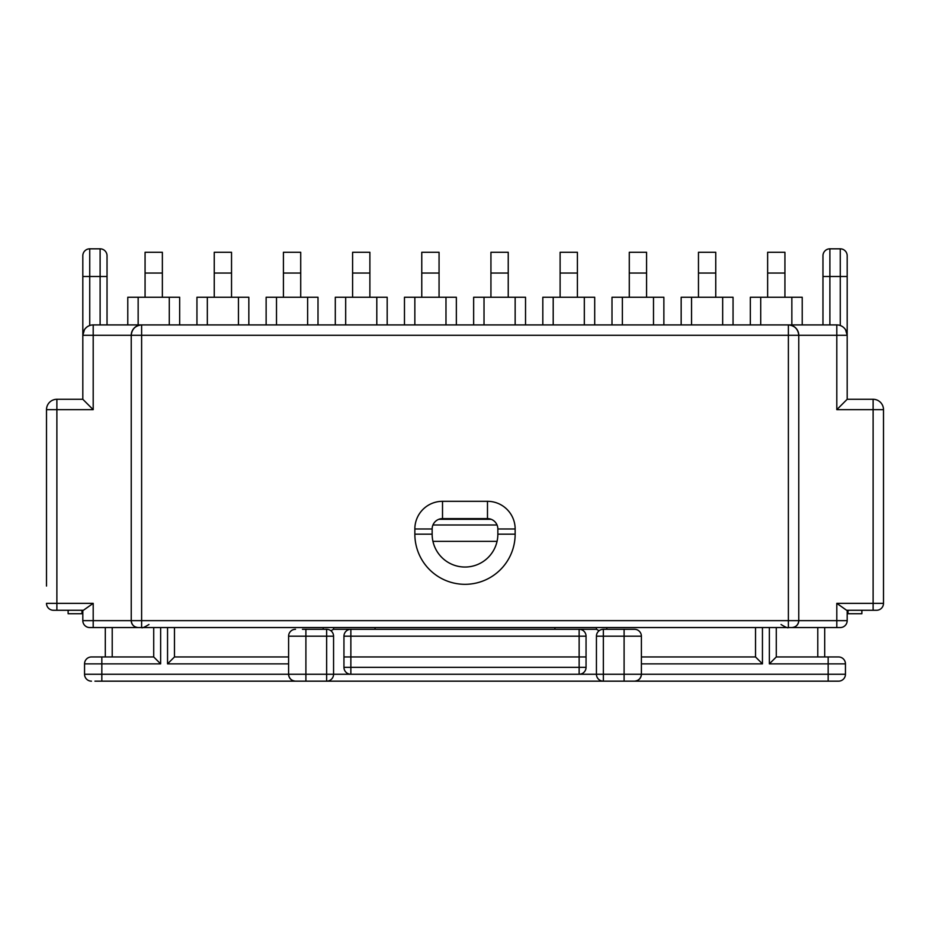 <?xml version="1.0" encoding="UTF-8"?>
<svg xmlns="http://www.w3.org/2000/svg" width="930" height="930" viewBox="0 0 930 930"><rect width="100%" height="100%" fill="white"/><g stroke="black" fill="none" stroke-linecap="round" stroke-linejoin="round"><path stroke-width="1.4" d="M107.031 324.919L107.031 255.75A6.917 6.917 0 0 0 100.115 248.833L89.733 248.833A6.917 6.917 0 0 0 82.817 255.75L82.817 335.3A10.381 10.381 0 0 1 93.198 324.919L141.616 324.919L138.152 324.919L138.152 297.251L127.782 297.251L127.782 324.919M750.336 324.919L750.336 297.251L791.849 297.251L791.849 324.919L788.384 324.919L788.384 620.636L141.616 620.636L141.616 324.919C135.362 325.581 131.897 329.046 131.235 335.3A10.381 10.381 0 0 1 141.616 324.919L836.802 324.919L836.802 335.3L798.765 335.3L798.765 620.636A6.917 6.917 0 0 1 791.849 627.552L93.198 627.552L93.198 603.349L56.881 603.349L56.881 409.665L93.198 409.665L93.198 335.3L131.235 335.3L131.235 620.636A6.917 6.917 0 0 0 138.152 627.552C133.978 627.122 131.676 624.809 131.235 620.636L82.817 620.636L82.817 610.266M822.969 324.919L822.969 255.75A6.917 6.917 0 0 1 829.886 248.833L840.267 248.833A6.917 6.917 0 0 1 847.184 255.75L847.184 399.284L873.119 399.284A10.381 10.381 0 0 1 883.5 409.665L883.5 603.349A6.917 6.917 0 0 1 876.583 610.266L846.591 610.266L836.802 603.349L873.119 603.349L873.119 409.665L836.802 409.665L836.802 335.3L847.184 335.3L845.556 329.72M847.184 610.266L847.184 620.636A6.917 6.917 0 0 1 840.267 627.552L791.849 627.552C796.022 627.122 798.324 624.809 798.765 620.636L836.802 620.636L836.802 603.349M89.733 627.552A6.917 6.917 0 0 1 82.817 620.636A6.917 6.917 0 0 0 89.733 627.552L93.198 627.552M525.531 324.919L525.531 297.251L473.649 297.251L473.649 324.919M490.935 273.048L508.233 273.048L508.233 252.286L490.935 252.286L490.935 297.251M508.233 273.048L508.233 297.251M861.878 610.266L861.878 613.719L848.044 613.719L848.044 610.266M442.517 501.317L487.483 501.317A27.668 27.668 0 0 1 515.15 528.984L515.15 534.169L497.852 534.169L497.852 528.984A10.381 10.381 0 0 0 487.483 518.615L442.517 518.615A10.381 10.381 0 0 0 432.148 528.984A10.381 10.381 0 0 1 442.517 518.615L442.517 501.317A27.668 27.668 0 0 0 414.85 528.984L414.85 534.169L432.148 534.169A32.852 32.852 0 0 0 465 567.033A32.852 32.852 0 0 0 497.852 534.169A32.852 32.852 0 0 1 465 567.033A32.852 32.852 0 0 1 432.148 534.169L432.148 528.984L414.85 528.984M788.384 324.919A10.381 10.381 0 0 1 798.765 335.3C798.103 329.046 794.639 325.581 788.384 324.919M847.184 335.3A10.381 10.381 0 0 0 836.802 324.919A10.381 10.381 0 0 1 847.184 335.3M847.184 399.284L836.802 409.665M594.7 324.919L594.7 297.251L542.818 297.251L542.818 324.919M663.869 324.919L663.869 297.251L611.998 297.251L611.998 324.919M733.049 324.919L733.049 297.251L681.167 297.251L681.167 324.919M791.849 297.251L802.218 297.251L802.218 324.919M560.116 273.048L577.402 273.048L577.402 252.286L560.116 252.286L560.116 297.251M577.402 273.048L577.402 297.251M629.285 273.048L646.583 273.048L646.583 252.286L629.285 252.286L629.285 297.251M646.583 273.048L646.583 297.251M698.465 273.048L715.751 273.048L715.751 252.286L698.465 252.286L698.465 297.251M715.751 273.048L715.751 297.251M767.634 273.048L784.932 273.048L784.932 252.286L767.634 252.286L767.634 297.251M784.932 273.048L784.932 297.251M84.444 329.72L82.817 335.3L82.817 399.284L56.881 399.284A10.381 10.381 0 0 0 46.5 409.665L46.5 586.051M56.881 610.266L56.881 603.349L46.5 603.349A6.917 6.917 0 0 0 53.417 610.266L83.409 610.266L93.198 603.349M46.5 458.083L46.5 409.665A10.381 10.381 0 0 1 56.881 399.284L56.881 409.665L46.5 409.665A10.381 10.381 0 0 1 56.881 399.284M404.469 324.919L404.469 297.251L456.351 297.251L456.351 324.919M439.065 273.048L421.767 273.048L421.767 252.286L439.065 252.286L439.065 297.251M421.767 273.048L421.767 297.251M68.123 610.266L68.123 613.719L81.956 613.719L81.956 610.266M82.817 399.284L93.198 409.665M335.3 324.919L335.3 297.251L387.182 297.251L387.182 324.919M266.131 324.919L266.131 297.251L318.002 297.251L318.002 324.919M196.951 324.919L196.951 297.251L248.833 297.251L248.833 324.919M138.152 297.251L179.664 297.251L179.664 324.919M369.884 273.048L352.598 273.048L352.598 252.286L369.884 252.286L369.884 297.251M352.598 273.048L352.598 297.251M300.716 273.048L283.418 273.048L283.418 252.286L300.716 252.286L300.716 297.251M283.418 273.048L283.418 297.251M231.535 273.048L214.249 273.048L214.249 252.286L231.535 252.286L231.535 297.251M214.249 273.048L214.249 297.251M162.366 273.048L145.068 273.048L145.068 252.286L162.366 252.286L162.366 297.251M145.068 273.048L145.068 297.251M599.129 630.726L596.432 629.285L350.866 629.285A6.917 6.917 0 0 0 343.949 636.201L343.949 656.952L350.866 656.952L350.866 636.201L579.134 636.201L579.134 656.952L586.051 656.952L586.051 667.333L579.134 667.333L579.134 656.952L350.866 656.952L350.866 667.333L579.134 667.333L579.134 674.25L596.432 674.25L596.432 636.201A6.917 6.917 0 0 1 603.349 629.285L634.481 629.285A6.917 6.917 0 0 1 641.398 636.201L641.398 674.25L828.165 674.25L828.165 663.869L769.366 663.869L776.283 656.952L838.535 656.952A6.917 6.917 0 0 1 845.451 663.869L845.451 674.25A6.917 6.917 0 0 1 838.535 681.167L302.448 681.167M603.349 681.167A6.917 6.917 0 0 1 596.432 674.25A6.917 6.917 0 0 0 603.349 681.167L603.349 674.25L624.1 674.25L624.1 636.201L603.349 636.201L603.349 674.25L579.134 674.25A6.917 6.917 0 0 0 586.051 667.333A6.917 6.917 0 0 1 579.134 674.25L333.568 674.25L333.568 636.201A6.917 6.917 0 0 0 326.651 629.285L302.448 629.285M288.602 656.952L174.468 656.952L174.468 627.552L174.468 656.952L167.551 663.869L288.602 663.869M641.398 656.952L755.532 656.952L755.532 627.552M824.701 627.552L824.701 656.952M94.918 681.167L305.9 681.167L305.9 636.201L326.651 636.201L326.651 674.25L101.835 674.25L101.835 663.869L160.634 663.869L153.717 656.952L94.918 656.952M91.466 656.952A6.917 6.917 0 0 0 84.549 663.869L101.835 663.869L101.835 656.952L91.466 656.952A6.917 6.917 0 0 0 84.549 663.869L84.549 674.25L101.835 674.25L101.835 681.167L120.865 681.167M186.581 681.167L190.034 681.167M255.75 681.167L259.214 681.167M670.786 681.167L674.25 681.167M739.966 681.167L743.419 681.167M809.135 681.167L828.165 681.167L828.165 674.25L845.451 674.25A6.917 6.917 0 0 1 838.535 681.167M491.203 519.3L438.797 519.3M554.931 627.552L554.931 629.285M606.802 627.552L606.802 629.285M586.051 636.201L579.134 636.201L579.134 629.285A6.917 6.917 0 0 1 586.051 636.201L586.051 656.952M776.283 627.552L776.283 656.952M474.451 518.615A6.917 6.917 0 0 1 473.998 519.3A6.917 6.917 0 0 0 474.451 518.615M755.532 656.952L762.449 663.869L641.398 663.869M634.481 681.167C638.643 680.725 640.956 678.423 641.398 674.25A6.917 6.917 0 0 1 634.481 681.167A6.917 6.917 0 0 0 641.398 674.25L624.1 674.25L624.1 681.167M105.299 627.552L105.299 656.952M330.871 630.726L333.568 629.285L350.866 629.285L350.866 636.201L343.949 636.201M375.069 627.552L375.069 629.285M323.198 627.552L323.198 629.285M343.949 656.952L343.949 667.333A6.917 6.917 0 0 0 350.866 674.25A6.917 6.917 0 0 1 343.949 667.333L350.866 667.333L350.866 674.25L333.568 674.25A6.917 6.917 0 0 1 326.651 681.167A6.917 6.917 0 0 0 333.568 674.25L326.651 674.25L326.651 681.167M305.9 629.285L305.9 636.201L288.602 636.201A6.917 6.917 0 0 1 295.519 629.285A6.917 6.917 0 0 0 288.602 636.201L288.602 674.25C289.044 678.423 291.357 680.725 295.519 681.167A6.917 6.917 0 0 1 288.602 674.25A6.917 6.917 0 0 0 295.519 681.167M153.717 627.552L153.717 656.952M455.549 518.615A6.917 6.917 0 0 0 456.002 519.3A6.917 6.917 0 0 1 455.549 518.615M91.466 681.167A6.917 6.917 0 0 1 84.549 674.25A6.917 6.917 0 0 0 91.466 681.167M798.765 335.3L131.235 335.3M515.15 534.169A50.15 50.15 0 0 1 465 584.319A50.15 50.15 0 0 1 414.85 534.169M840.267 325.512L840.267 276.501L829.886 276.501L829.886 324.919M484.019 297.251L484.019 324.919M515.15 297.251L515.15 324.919M515.15 528.984L497.852 528.984A10.381 10.381 0 0 0 487.483 518.615L487.483 501.317M822.969 255.75A6.917 6.917 0 0 1 829.886 248.833L829.886 276.501L822.969 276.501M847.184 276.501L840.267 276.501L840.267 248.833A6.917 6.917 0 0 1 847.184 255.75M781.049 624.518C785.652 627.297 788.094 628.308 788.384 627.552L788.384 620.636L798.765 620.636M873.119 610.266L873.119 603.349L883.5 603.349M873.119 399.284L873.119 409.665L883.5 409.665M836.802 627.552L836.802 620.636L847.184 620.636A6.917 6.917 0 0 1 840.267 627.552M131.235 620.636L141.616 620.636L141.616 627.552C141.906 628.308 144.348 627.297 148.951 624.518M553.199 297.251L553.199 324.919M584.319 297.251L584.319 324.919M622.368 297.251L622.368 324.919M653.499 297.251L653.499 324.919M691.548 297.251L691.548 324.919M722.668 297.251L722.668 324.919M760.717 297.251L760.717 324.919M89.733 325.512L89.733 276.501L100.115 276.501L100.115 324.919M445.982 297.251L445.982 324.919M414.85 297.251L414.85 324.919M82.817 276.501L89.733 276.501L89.733 248.833A6.917 6.917 0 0 0 82.817 255.75M107.031 255.75A6.917 6.917 0 0 0 100.115 248.833L100.115 276.501L107.031 276.501M93.198 324.919L93.198 335.3L82.817 335.3A10.381 10.381 0 0 1 93.198 324.919M376.801 297.251L376.801 324.919M345.681 297.251L345.681 324.919M307.632 297.251L307.632 324.919M276.501 297.251L276.501 324.919M238.452 297.251L238.452 324.919M207.332 297.251L207.332 324.919M169.283 297.251L169.283 324.919M481.659 519.3A13.834 13.834 0 0 0 481.856 518.615M448.341 519.3A13.834 13.834 0 0 1 448.144 518.615M817.784 656.952L817.784 627.552M596.432 629.285L596.432 627.552M432.938 524.985L497.062 524.985M497.062 541.353L432.938 541.353M769.366 663.869L769.366 627.552M762.449 627.552L762.449 663.869M838.535 656.952A6.917 6.917 0 0 1 845.451 663.869L828.165 663.869L828.165 656.952M634.481 629.285A6.917 6.917 0 0 1 641.398 636.201L624.1 636.201L624.1 629.285M603.349 629.285A6.917 6.917 0 0 0 596.432 636.201L603.349 636.201L603.349 629.285M112.216 656.952L112.216 627.552M333.568 629.285L333.568 627.552M167.551 627.552L167.551 663.869M160.634 663.869L160.634 627.552M326.651 629.285A6.917 6.917 0 0 1 333.568 636.201L326.651 636.201L326.651 629.285"/></g></svg>
